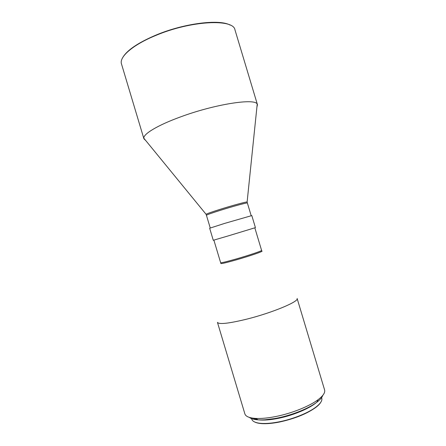 <?xml version="1.0" encoding="UTF-8"?>
<svg xmlns="http://www.w3.org/2000/svg" width="446" height="446" viewBox="0 0 446 446"><rect width="100%" height="100%" fill="white"/><g stroke="black" fill="none" stroke-linecap="round" stroke-linejoin="round"><path stroke-width="0.67" d="M122.945 57.205C127.35 49.985 138.338 42.621 155.916 35.111C184.003 23.276 219.477 18.938 230.047 25.071M145.714 140.518L143.896 138.751L121.474 63.895C119.054 56.977 132.635 44.895 155.871 35.418C191.022 20.51 233.57 18.626 234.964 29.849L257.454 104.682L256.902 107.157M143.896 138.751L143.807 138.188C143.372 133.939 157.784 125.181 180.329 116.98C214.877 104.113 255.407 97.958 257.214 104.163L257.454 104.682M228.291 235.884L255.424 227.633L251.806 215.585L224.555 223.424L209.659 228.229L213.272 240.282L228.291 235.884M246.967 319.091C272.545 312.691 299.333 301.418 297.125 298.48L324.599 389.943C325.34 392.558 323.194 395.792 318.165 399.644C309.613 406.167 292.046 413.264 276.169 416.447C268.057 418.075 261.194 418.733 255.58 418.42C249.258 417.974 245.685 416.458 244.871 413.866L217.453 322.38C218.975 324.604 228.809 323.512 246.967 319.091M249.37 417.406C251.059 418.755 253.991 419.569 258.162 419.848C263.452 420.154 269.886 419.547 277.473 418.03C292.336 415.059 308.749 408.419 316.788 402.259C320.122 399.728 322.123 397.436 322.787 395.379M265.075 419.781L278.521 418.069C291.177 415.343 301.998 411.323 310.985 406.005M251.734 419.134C252.503 421.548 255.759 422.975 261.49 423.41C266.435 423.711 272.411 423.165 279.425 421.777C293.223 419.045 308.426 412.873 315.974 407.064C320.523 403.541 322.452 400.564 321.767 398.127M258.864 419.881C264.004 420.405 270.51 419.887 278.388 418.32C293.016 415.41 309.123 408.681 316.231 402.671M254.605 421.955C256.288 422.853 258.713 423.405 261.874 423.616C266.764 423.917 272.679 423.382 279.62 422.005C294.761 418.683 306.809 413.832 315.768 407.449C318.293 405.531 320.011 403.73 320.925 402.058M252.676 418.131L258.05 419.786M253.98 418.292L257.147 419.285M206.136 214.454L206.069 214.275C207.29 213.55 212.079 211.867 220.435 209.235C232.355 205.489 246.036 201.776 247.123 201.96L247.162 202.15M210.239 227.973L206.431 215.279C206.816 214.782 211.599 213.082 220.781 210.189C233.47 206.208 247.747 202.367 247.368 202.997L247.123 201.96L257.214 104.163M261.601 250.412L261.796 251.126C264.389 251.014 249.626 256.093 235.689 260.046C225.302 262.962 220.363 264.082 220.881 263.396L220.647 262.7C221.261 262.967 226.206 261.791 235.477 259.176C248.271 255.536 262.293 250.814 261.601 250.412L254.828 227.839M206.431 215.279L206.069 214.275L143.807 138.188M251.182 215.686L247.368 202.997M316.788 402.259L318.165 399.644M315.768 407.449L315.974 407.064M261.874 423.616L261.49 423.41M258.162 419.848L255.58 418.42M220.647 262.7L213.879 240.126"/></g></svg>
